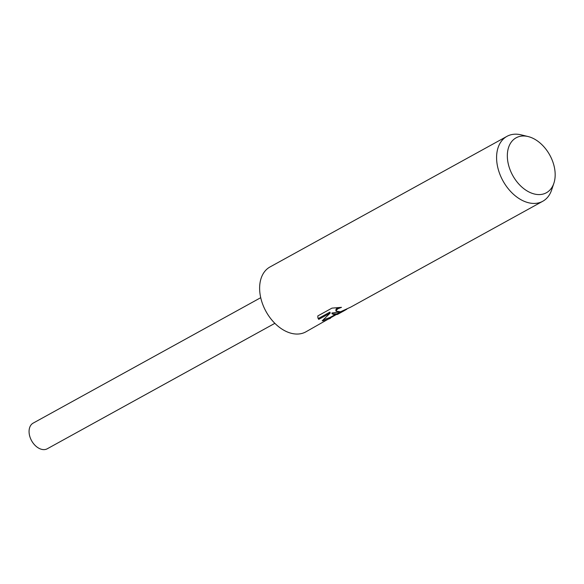<?xml version="1.0" encoding="UTF-8"?>
<svg xmlns="http://www.w3.org/2000/svg" width="584" height="584" viewBox="0 0 584 584"><rect width="100%" height="100%" fill="white"/><g stroke="black" fill="none" stroke-linecap="round" stroke-linejoin="round"><path stroke-width="0.88" d="M335.763 314.864L305.797 331.887A37.069 24.995 -118.9 0 1 300.724 333.712A37.069 24.995 -118.9 0 1 264.224 307.943A37.069 24.995 -118.9 0 1 270.005 266.961L506.97 136.342A37.069 24.995 -118.9 0 1 512.044 134.517A37.069 24.995 -118.9 0 1 521.198 134.86L528.155 136.561A31.361 21.148 -118.9 0 1 553.88 183.237A31.361 21.148 -118.9 0 1 542.105 194.297A31.361 21.148 -118.9 0 1 509.934 169.404A31.361 21.148 -118.9 0 1 520.41 136.276A31.361 21.148 -118.9 0 1 528.155 136.561M336.683 313.885L332.187 313.885L334.982 314.827L337.537 314.389L344.078 310.783L336.683 313.885M553.88 183.237L551.61 190.034A37.069 24.995 -118.9 0 1 542.755 201.268A37.069 24.995 -118.9 0 1 537.681 203.093A37.069 24.995 -118.9 0 1 501.181 177.324A37.069 24.995 -118.9 0 1 506.97 136.342M330.471 318.287L324.448 320.631L322.2 320.806L330.223 313.031L318.725 319.368L317.981 318.149L317.791 315.944L331.975 308.126L341.487 307.345L338.187 308.629L336.515 309.936L336.128 311.162L340.494 311.79L350.626 307.162A37.069 24.995 61.1 0 0 351.203 306.856L542.755 201.268M339.479 312.009L331.858 313.009L332.187 313.885M346.903 309.155L344.078 310.783M336.158 311.257L335.8 310.279L336.18 309.046L338.136 307.586M317.842 317.674L318.389 318.47L329.887 312.133L330.223 313.031M323.229 319.908L329.967 317.499L334.851 314.812M318.389 318.47L318.725 319.368M274.86 323.332L47.304 448.76A14.644 9.87 -118.9 0 1 45.296 449.483A14.644 9.87 -118.9 0 1 30.879 439.299A14.644 9.87 -118.9 0 1 33.171 423.115L260.727 297.687"/></g></svg>
